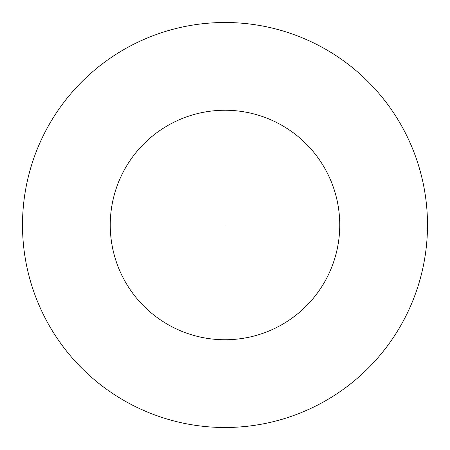 <?xml version="1.0" encoding="UTF-8"?>
<svg xmlns="http://www.w3.org/2000/svg" width="450" height="450" viewBox="0 0 450 450"><rect width="100%" height="100%" fill="white"/><g stroke="black" fill="none" stroke-linecap="round" stroke-linejoin="round"><path stroke-width="0.67" d="M225 225L225 110.25A114.75 114.75 0 0 1 339.75 225A114.75 114.75 0 0 1 225 339.75A114.75 114.75 0 0 1 110.25 225A114.75 114.75 0 0 1 225 110.25L225 22.5A202.5 202.5 0 0 1 427.5 225A202.5 202.5 0 0 1 225 427.5A202.5 202.5 0 0 1 22.5 225A202.5 202.5 0 0 1 225 22.5"/></g></svg>
